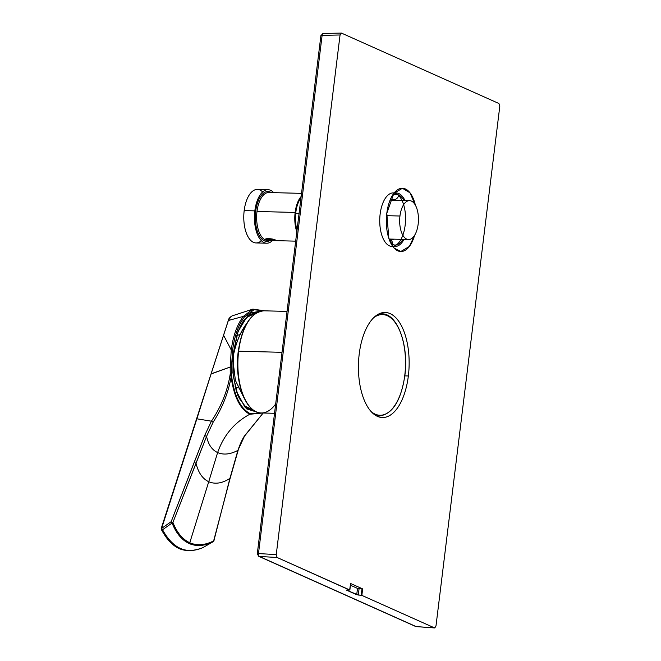 <?xml version="1.0" encoding="UTF-8"?>
<svg xmlns="http://www.w3.org/2000/svg" width="661" height="661" viewBox="0 0 661 661"><rect width="100%" height="100%" fill="white"/><g stroke="black" fill="none" stroke-linecap="round" stroke-linejoin="round"><path stroke-width="0.99" d="M341.481 33.1L340.051 34.975L276.248 554.596L277.091 557.479L349.628 590.066L350.603 583.506L362.641 588.893L357.502 588.389L350.446 585.241L357.502 588.389L356.725 594.71L361.848 595.379L434.55 627.9L435.979 626.025L499.782 106.404L498.939 103.521L341.481 33.1L340.051 34.975L276.248 554.596L277.091 557.479L349.801 589.992L350.603 583.506L362.641 588.893L361.848 595.379L434.55 627.9L416.108 626.57L259.335 556.455A2.429 1.256 -86.7 0 1 258.484 553.571L322.114 35.364A2.429 1.231 -91.3 0 1 323.254 33.447A2.429 1.231 88.7 0 0 322.114 35.364L340.051 34.975L322.114 35.364L258.484 553.571L276.248 554.596L258.484 553.571A2.429 1.256 93.3 0 0 259.335 556.455L277.091 557.479L259.335 556.455L416.108 626.57L434.756 627.95L435.979 626.025L499.782 106.404L498.939 103.521L341.481 33.1L323.27 33.447L320.907 35.578L322.114 35.364M408.349 375.977A52.55 25.333 -88.5 0 1 377.472 416.364A52.55 25.333 -88.5 0 1 359.22 354.007A52.55 25.333 -88.5 0 1 390.089 313.611A52.55 25.333 -88.5 0 1 408.349 375.977A52.55 25.333 91.5 0 0 384.71 312.455A52.55 25.333 91.5 0 0 359.22 354.007A52.55 25.333 91.5 0 0 383.223 417.521A52.55 25.333 91.5 0 0 408.349 375.977L404.805 375.886L408.349 375.977M414.621 235.283A31.629 15.244 -88.5 0 1 395.65 249.494A31.629 15.244 -88.5 0 1 386.809 213.28A31.629 15.244 -88.5 0 1 400.136 188.567A31.629 15.244 -88.5 0 1 415.389 205.191L410.002 192.805L402.409 188.278L393.824 193.351L386.809 213.28L388.808 238.224L394.096 248.049L400.789 251.511L409.366 246.437L414.621 235.283M346.438 590.108L356.725 594.71L357.502 588.389L362.013 588.777L361.212 595.255L358.303 595.032L359.08 588.67L358.303 595.032L346.438 590.108M349.628 590.066L346.876 589.918L349.628 590.066M361.212 595.255L362.013 588.777L362.641 588.893L361.848 595.379L361.212 595.255M416.496 626.595A2.429 1.115 -85.9 0 1 416.314 626.62A2.429 1.115 -85.9 0 1 416.108 626.57A2.429 1.115 94.1 0 0 416.314 626.62L415.513 626.43M258.682 556.289L259.335 556.455L258.682 556.289M257.567 554.025L258.484 553.571L257.567 554.025M320.907 35.578L257.286 553.786L258.707 556.298L415.488 626.413M371.069 411.489A50.36 24.275 91.5 0 0 404.763 375.456A50.36 24.275 91.5 0 0 397.765 326.674A50.36 24.275 91.5 0 0 373.465 317.9A50.36 24.275 91.5 0 1 397.765 326.674A50.36 24.275 91.5 0 1 404.763 375.456L404.763 375.456A50.36 24.275 91.5 0 1 371.069 411.489M261.624 412.968A51.095 24.631 -88.5 0 1 238.646 351.206L281.933 352.313L238.646 351.206A51.095 24.631 -88.5 0 1 263.442 310.802A51.095 24.631 91.5 0 0 238.646 351.206L238.646 351.206A51.095 24.631 91.5 0 0 261.624 412.968A51.095 24.631 91.5 0 0 275.587 404.078M246.024 324.485A43.824 21.127 91.5 0 0 243.702 327.831A0.727 0.487 -148.7 0 0 243.678 327.873M243.702 327.831C239.067 335.367 235.572 344.811 233.226 356.163C235.572 344.811 239.067 335.367 243.702 327.831A43.824 21.127 -88.5 0 1 245.685 324.915M244.595 399.037L235.407 380.439L232.879 359.848A57.003 41.577 37.4 0 1 233.226 356.163A57.003 41.577 -142.6 0 0 232.879 359.857M393.758 193.45A26.762 12.898 91.5 0 1 398.839 193.574A26.762 12.898 91.5 0 1 404.978 200.514A26.762 12.898 91.5 0 0 398.839 193.574A26.762 12.898 91.5 0 0 396.162 192.987M394.815 193.128A26.762 12.898 91.5 0 0 394.121 192.979M392.75 246.388A26.762 12.898 91.5 0 0 393.46 246.28M392.419 245.909A26.762 12.898 91.5 0 0 395.096 246.495A26.762 12.898 91.5 0 0 403.987 239.422A26.762 12.898 91.5 0 1 392.419 245.909A26.762 12.898 91.5 0 0 392.419 245.909M396.451 244.892A26.762 12.898 -88.5 0 1 380.058 214.775A26.762 12.898 -88.5 0 1 401.434 199.325A26.762 12.898 -88.5 0 1 396.451 244.892M392.593 244.479A4.867 4.181 -65.9 0 0 390.378 239.96A4.867 4.181 114.1 0 1 392.593 244.479A25.3 12.195 -88.5 0 0 402.921 239.398A25.3 12.195 -88.5 0 1 392.593 244.479A25.3 12.195 -88.5 0 1 390.99 243.512M393.824 199.655A4.867 4.181 -65.9 0 0 398.666 195.003A25.3 12.195 -88.5 0 0 392.213 195.763A25.3 12.195 -88.5 0 1 398.666 195.003A25.3 12.195 -88.5 0 1 403.921 200.481A25.3 12.195 -88.5 0 0 398.666 195.003A4.867 4.181 114.1 0 1 393.824 199.655A20.433 9.849 91.5 0 0 391.775 199.201M390.378 239.96A4.867 4.181 -65.9 0 0 389.296 239.646M390.957 240.067A20.433 9.849 91.5 0 0 393.873 239.166M213.9 540.715L229.904 478.424L237.919 450.372C239.951 444.366 242.108 439.606 244.38 436.095L263.177 413.009L244.496 436.153L237.919 450.372C239.951 444.366 242.108 439.606 244.38 436.095L263.177 413.009M211.057 373.994L230.202 367.029L231.515 367.02L231.705 376.803C234.473 396.36 240.637 408.638 250.189 413.646A0.727 0.628 114.1 0 1 249.784 414.257L262.979 413.009L249.784 414.257C234.382 422.553 223.666 435.326 217.626 452.57C223.583 455.115 230.35 454.38 237.919 450.372C230.35 454.38 223.583 455.115 217.626 452.57L208.736 481.729L217.626 452.57C211.941 449.91 208.256 444.498 206.571 436.334L196.003 463.196L194.144 462.46L204.662 435.558L206.571 436.334L204.662 435.558L211.404 421.189L213.156 422.139L206.571 436.334C208.256 444.498 211.941 449.91 217.626 452.57C223.666 435.326 234.382 422.553 249.784 414.257C240.158 409.184 233.936 396.757 231.119 376.968C228.309 392.865 222.327 407.92 213.156 422.139L211.404 421.189C221.394 406.35 227.681 390.544 230.259 373.754L230.202 367.029L211.115 373.812L196.879 418.81L211.404 421.189L196.879 418.81L161.614 528.403L171.158 521.703L204.662 435.558L211.404 421.189C221.361 406.441 227.64 390.626 230.259 373.754L230.202 367.029L231.515 367.02L232.606 350.115L231.259 349.983L232.606 350.115C234.481 335.928 238.431 324.873 244.463 316.95A0.727 0.537 -141.7 0 0 243.355 316.388A0.727 0.537 38.3 0 1 244.463 316.95L253.964 309.745L263.913 310.81L253.964 309.745L244.463 316.95C238.431 324.882 234.473 335.937 232.606 350.115L231.557 373.754L230.259 373.754L231.119 376.968C228.309 392.865 222.327 407.92 213.156 422.139L206.571 436.334L172.926 522.438L171.158 521.703L194.144 462.46L196.003 463.196C198.267 472.59 202.506 478.762 208.736 481.729C202.506 478.762 198.267 472.59 196.003 463.196L172.926 522.438C176.908 532.584 182.519 539.351 189.773 542.747A1.215 1.041 114.1 0 1 189.153 543.524C181.833 540.087 176.14 533.253 172.083 523.016A1.215 0.876 -21.5 0 0 172.926 522.438C176.908 532.584 182.519 539.351 189.773 542.747L208.736 481.729C215.213 484.447 222.27 483.348 229.904 478.424L238.125 450.43L230.094 478.457L213.478 541.533C204.67 546.06 196.565 546.721 189.153 543.524A1.215 1.041 -65.9 0 0 189.773 542.747C197.11 545.912 205.141 545.251 213.883 540.764L229.904 478.424C222.27 483.348 215.213 484.447 208.736 481.729L189.773 542.747C197.102 545.912 205.141 545.251 213.883 540.764A1.215 0.942 62.6 0 1 213.478 541.541C204.67 546.06 196.565 546.721 189.153 543.524C181.833 540.095 176.14 533.253 172.083 523.016L162.556 529.75C172.975 548.638 186.361 554.629 202.729 547.713L213.478 541.541A1.215 0.942 -117.4 0 0 213.883 540.764L214.057 540.781M172.083 523.016L162.556 529.75A1.215 0.487 -125.2 0 1 161.614 528.403L171.158 521.703A1.215 0.487 54.8 0 0 172.083 523.016A1.215 0.487 -125.2 0 1 171.158 521.703L172.926 522.438A1.215 0.876 158.5 0 1 172.083 523.016M211.115 373.812L228.351 320.494L231.127 316.379L228.351 320.494L243.355 316.388C237.175 324.46 233.143 335.664 231.259 349.983C233.143 335.664 237.175 324.46 243.355 316.388L228.351 320.494L223.542 335.177L231.259 349.983L230.202 367.029L231.259 349.983L223.542 335.177L161.218 528.503L162.556 529.75L161.614 528.403A1.215 0.487 54.8 0 0 162.556 529.75C172.975 548.638 186.361 554.629 202.729 547.713L202.555 547.795M161.334 528.701L228.268 320.568C228.442 318.908 229.722 317.346 232.094 315.892L252.849 309.117L243.355 316.388L252.849 309.117L264.764 310.835M161.292 529.436C164.969 536.088 168.439 540.739 171.703 543.367C179.296 551.117 189.608 552.579 202.646 547.754L213.495 541.524M250.189 413.646L262.252 412.985L250.189 413.646A0.727 0.628 -65.9 0 1 249.784 414.257C240.158 409.184 233.936 396.757 231.119 376.968L231.705 376.803C234.481 396.36 240.637 408.638 250.189 413.646M257.418 412.274L246.627 408.886L237.919 395.732L233.168 375.622L233.366 352.933L237.365 333.441L243.554 320.453L251.486 312.727L260.112 311.273L247.966 315.289L238.142 331.219L233.366 352.933L232.903 372.787L236.283 391.155L245.363 407.721L257.418 412.274M231.557 373.754L231.705 376.803L231.119 376.968L230.259 373.754L231.557 373.754M254.46 410.878L244.025 405.49L236.142 390.692L239.208 398.286L246.206 407.589L254.46 410.878M237.977 331.682L246.47 317.503L256.98 312.546L248.825 315.437L241.562 324.047L237.977 331.682M236.712 335.507L240.15 334.557M238.216 387.999L235.068 386.768M399.955 216.015A19.466 9.386 -88.5 0 1 411.39 201.06A19.466 9.386 -88.5 0 1 418.157 224.153A19.466 9.386 -88.5 0 1 406.722 239.117A19.466 9.386 -88.5 0 1 399.955 216.015A19.466 9.386 91.5 0 0 408.713 239.546A19.466 9.386 91.5 0 0 418.157 224.153A19.466 9.386 91.5 0 0 409.399 200.63A19.466 9.386 91.5 0 0 399.955 216.015L386.561 215.676L399.955 216.015M295.707 213.346L298.987 213.429L295.707 213.346M262.648 191.954A26.762 12.898 91.5 0 0 244.182 210.586A26.762 12.898 91.5 0 0 248.131 236.919A26.762 12.898 91.5 0 0 261.401 240.687M256.22 242.942A26.762 12.898 -88.5 0 1 244.182 210.586L254.84 210.859A26.762 12.898 91.5 0 1 273.704 192.648A26.762 12.898 91.5 0 0 267.821 189.699A26.762 12.898 91.5 0 0 254.84 210.859L244.182 210.586A26.762 12.898 -88.5 0 1 257.17 189.426M254.84 210.859A26.762 12.898 91.5 0 0 266.87 243.215A26.762 12.898 91.5 0 0 272.472 240.563A26.762 12.898 91.5 0 1 258.963 237.489A26.762 12.898 91.5 0 1 254.84 210.859M270.06 240.497A24.936 12.022 -88.5 0 1 255.691 211.247A24.936 12.022 -88.5 0 1 271.283 192.582A24.936 12.022 91.5 0 0 255.691 211.247A24.936 12.022 91.5 0 0 270.06 240.497M267.779 240.439A23.961 11.551 -88.5 0 1 256.997 211.47L295.145 212.445A23.961 11.551 91.5 0 0 296.748 231.639A23.961 11.551 -88.5 0 1 295.145 212.445L295.798 212.561A23.482 11.32 91.5 0 0 296.954 230.003A23.482 11.32 91.5 0 1 295.798 212.561L295.145 212.445A23.961 11.551 -88.5 0 1 301.061 196.606A23.961 11.551 91.5 0 0 295.145 212.445L256.997 211.47A23.961 11.551 -88.5 0 1 268.622 192.516A23.961 11.551 -88.5 0 0 256.997 211.47A23.961 11.551 -88.5 0 0 267.779 240.439M266.069 239.926L274.687 240.621L275.662 240.174C273.373 238.34 262.599 238.059 266.069 239.926L267.284 238.761A4.255 0.735 7 0 1 266.986 238.604A4.255 0.735 -173 0 0 267.284 238.761L266.069 239.926C268.482 240.695 279.256 240.968 275.662 240.174L265.714 239.1L266.069 239.926M300.904 197.903A23.482 11.32 91.5 0 0 295.798 212.561A23.482 11.32 91.5 0 1 300.904 197.903M276.158 240.447L275.662 240.174M274.439 239.703A4.255 0.735 7 0 1 267.284 238.761A4.255 0.735 -173 0 0 274.439 239.703M349.859 590.042L350.652 583.556M434.756 627.95L416.306 626.62M376.547 415.918L379.274 415.984C392.427 414.364 400.954 400.872 404.854 375.522C408.977 345.513 397.509 313.38 381.893 313.835L379.158 313.76M286.957 311.397L263.838 310.81C250.684 312.43 242.166 325.923 238.266 351.272C234.143 381.281 245.611 413.414 261.227 412.96L274.455 413.299M232.879 359.848L233.234 356.139C235.068 346.133 238.547 336.713 243.686 327.864L246.52 323.865M396.319 192.987L394.163 192.929M394.947 246.495L391.965 246.421M390.849 240.067L389.056 238.976M390.056 200.2L391.89 199.201M389.131 239.042L408.556 239.546M409.556 200.63L390.122 200.134M257.377 189.426L268.036 189.699M266.664 243.215L256.005 242.942M267.589 240.439L271.671 240.538M295.583 241.149L274.579 240.612M268.812 192.525L301.457 193.359"/></g></svg>
